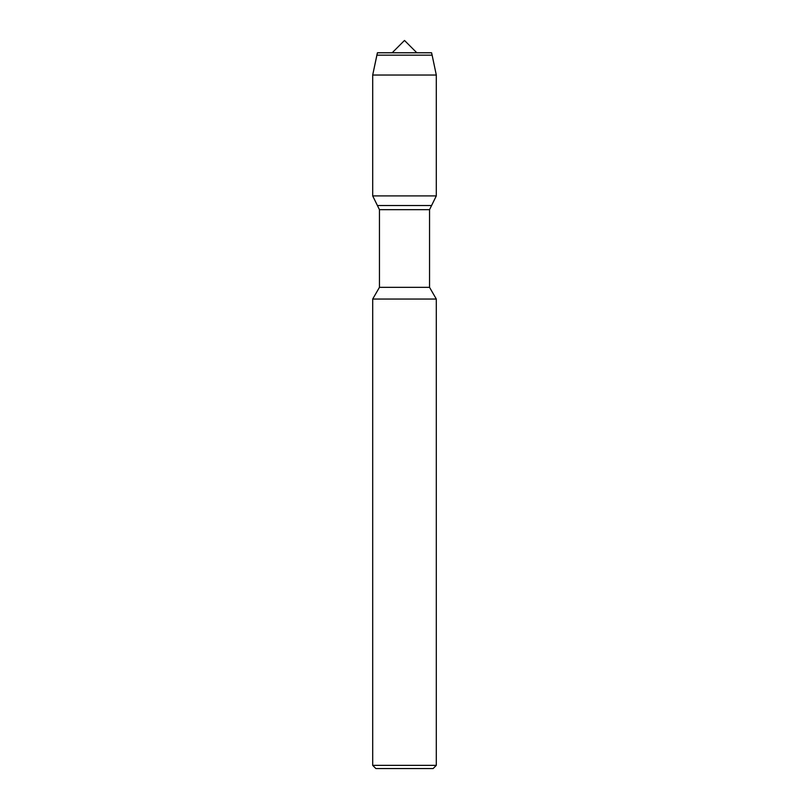 <?xml version="1.0" encoding="UTF-8"?>
<svg xmlns="http://www.w3.org/2000/svg" width="809" height="809" viewBox="0 0 809 809"><rect width="100%" height="100%" fill="white"/><g stroke="black" fill="none" stroke-linecap="round" stroke-linejoin="round"><path stroke-width="1.21" d="M392.173 52.777L404.5 40.45L416.827 52.777M372.696 299.047L372.696 765.365L436.304 765.365L436.304 299.047L372.696 299.047L379.451 287.337L379.451 209.673L372.696 195.899L372.696 75.035L377.429 52.777L431.571 52.777L377.429 52.777L376.873 55.164L432.127 55.164L431.571 52.777M379.451 287.337L429.549 287.337L429.549 209.673L379.451 209.673M372.696 765.365L375.872 768.55L433.128 768.55L436.304 765.365M377.429 205.537L372.696 195.899L436.304 195.899L431.571 205.537L377.429 205.537L431.571 205.537L429.549 209.673M372.696 195.899L372.696 75.035L436.304 75.035L432.127 55.164M372.696 75.035L376.873 55.164M436.304 299.047L429.549 287.337M436.304 195.899L436.304 75.035"/></g></svg>
